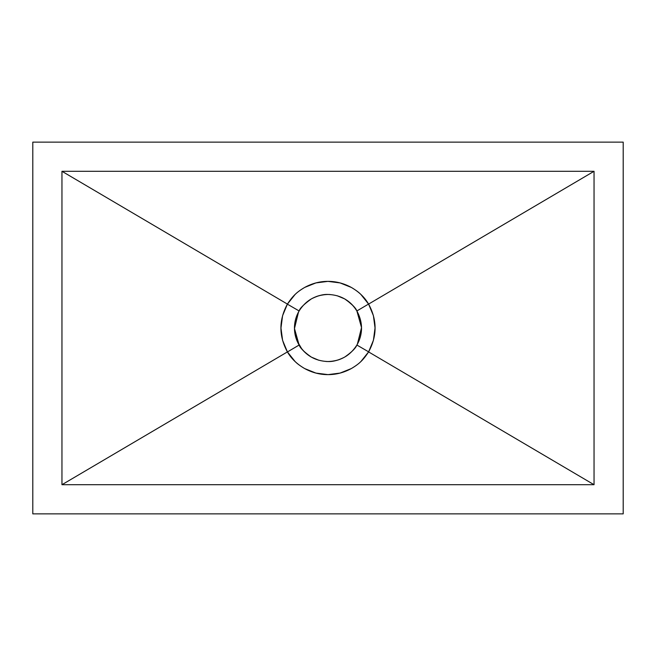 <?xml version="1.0" encoding="UTF-8"?>
<svg xmlns="http://www.w3.org/2000/svg" width="656" height="656" viewBox="0 0 656 656"><rect width="100%" height="100%" fill="white"/><g stroke="black" fill="none" stroke-linecap="round" stroke-linejoin="round"><path stroke-width="0.98" d="M318.529 360.16A33.53 33.53 0 0 0 318.832 360.251L311.379 357.118C304.31 352.141 300.227 348.115 299.12 345.04C292.945 333.56 292.945 322.203 299.12 310.96A33.53 33.53 0 0 0 302.621 349.91M326.393 361.489L325.811 361.456A33.53 33.53 0 0 0 328 361.53L328.016 361.53A33.53 33.53 0 0 0 328.016 361.53C315.429 361.103 305.803 355.609 299.12 345.04L294.478 328.549L298.496 312.067M297.02 315.167L299.12 310.96L287.377 304.154L282.588 315.675L280.965 328.041L282.605 340.39L287.41 351.911L294.995 361.399C296.963 363.514 300.202 365.909 304.696 368.582L315.93 373.084L328.049 374.625L340.07 373.084L351.321 368.565C355.888 365.835 359.127 363.432 361.046 361.358L368.59 351.911L594.041 484.71L368.59 351.911L373.412 340.325L375.035 327.959L373.395 315.61L368.59 304.089L594.041 171.29L594.041 484.71L61.959 484.71L61.959 171.29L594.041 171.29L61.959 171.29L61.959 484.71L594.041 484.71L594.041 171.29L368.59 304.089L361.005 294.601C359.037 292.486 355.798 290.091 351.304 287.418L340.07 282.916L327.951 281.375L315.93 282.916L304.679 287.435C300.112 290.165 296.873 292.568 294.954 294.642L287.377 304.154L299.12 310.96C299.784 308.377 303.859 304.359 311.354 298.898C317.799 295.651 323.342 294.175 328 294.47A33.53 33.53 0 0 0 327.984 294.47L327.984 294.47C340.571 294.897 350.197 300.391 356.88 310.96L354.215 307.09M325.77 294.544A33.53 33.53 0 0 0 315.954 296.709M309.878 299.792A33.53 33.53 0 0 0 309.345 300.136L309.788 299.849M302.654 349.951A33.53 33.53 0 0 0 309.025 355.642M309.853 356.192A33.53 33.53 0 0 0 311.206 357.02M623.2 513.869L623.2 142.131L32.8 142.131L32.8 513.869L623.2 513.869L32.8 513.869L32.8 142.131L623.2 142.131L623.2 513.869M331.091 361.382L336.02 360.554M346.212 356.151L346.655 355.864A33.53 33.53 0 0 1 346.122 356.208M337.471 295.84A33.53 33.53 0 0 0 337.168 295.749L344.621 298.882C351.698 303.859 355.782 307.885 356.88 310.96C363.055 322.44 363.055 333.797 356.88 345.04L358.98 340.833M360.882 334.544L361.53 328M352.748 305.376L346.63 300.12M329.607 294.511L328 294.47A33.53 33.53 0 0 1 330.189 294.544M324.909 294.618L319.98 295.446M295.118 321.456L294.47 328L295.118 334.544L297.02 340.833L301.785 348.91M303.252 350.624L304.253 351.673M304.294 351.706L309.37 355.88M287.41 304.089L61.959 171.29L287.41 304.089C292.223 296.848 295.954 292.519 304.679 287.435C312.158 283.359 319.915 281.342 327.951 281.375C336.036 281.334 343.818 283.351 351.304 287.418C358.963 291.838 364.711 297.381 368.565 304.056L356.88 310.96A33.53 33.53 0 0 0 346.967 300.35M287.41 351.911L61.959 484.71L287.41 351.911C278.767 335.979 278.759 320.054 287.377 304.154M330.23 361.456A33.53 33.53 0 0 0 336.717 360.374M337.446 360.169A33.53 33.53 0 0 0 340.046 359.291M356.88 345.031L368.623 351.846L356.88 345.031C350.156 355.634 340.53 361.128 328 361.53C332.838 361.776 338.381 360.308 344.621 357.118C351.559 352.288 355.642 348.262 356.88 345.04A33.53 33.53 0 0 0 361.53 328.09M346.147 299.808A33.53 33.53 0 0 0 344.785 298.972M299.12 310.969C305.844 300.366 315.47 294.872 328 294.47M357.372 344.162L361.53 327.59L356.88 310.96L368.565 304.056M368.59 351.911C363.777 359.152 360.046 363.481 351.321 368.565C343.842 372.641 336.085 374.658 328.049 374.625C319.964 374.666 312.182 372.649 304.696 368.582C297.037 364.162 291.289 358.619 287.435 351.944L299.12 345.04M368.623 351.846C377.241 335.946 377.233 320.021 368.59 304.089"/></g></svg>

